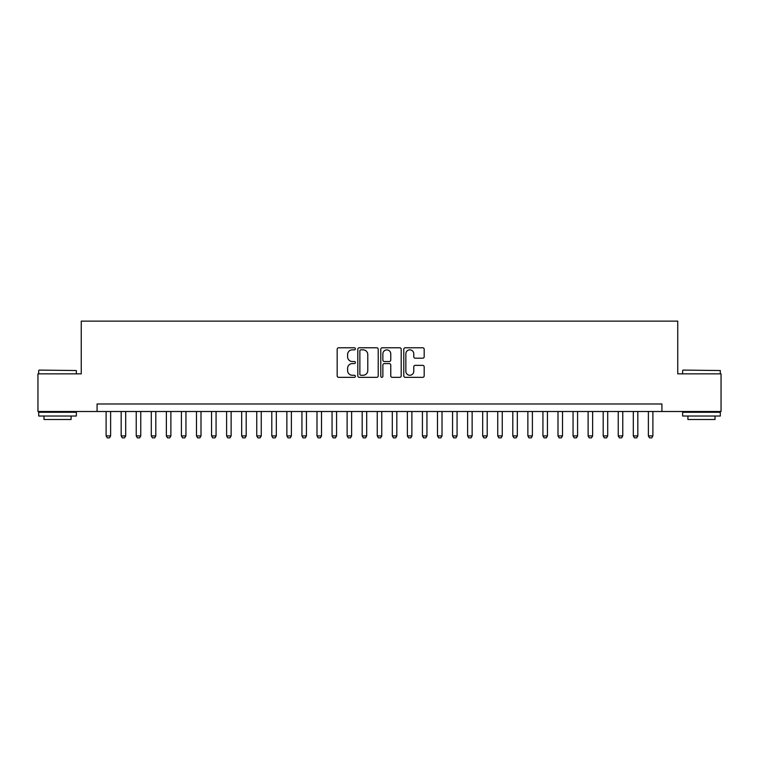 <?xml version="1.0" encoding="UTF-8"?>
<svg xmlns="http://www.w3.org/2000/svg" width="759" height="759" viewBox="0 0 759 759"><rect width="100%" height="100%" fill="white"/><g stroke="black" fill="none" stroke-linecap="round" stroke-linejoin="round"><path stroke-width="1.14" d="M355.402 348.808A1.034 1.034 0 0 0 354.368 347.774L338.656 347.774A1.48 1.48 0 0 0 337.176 349.244L337.176 375.857A1.48 1.48 0 0 0 338.656 377.337L354.368 377.337A1.034 1.034 0 0 0 355.402 376.303A1.034 1.034 0 0 0 354.368 375.269L352.328 375.269A4.734 4.734 0 0 1 347.603 370.534L347.603 368.324A4.734 4.734 0 0 1 352.328 363.589L354.368 363.589A1.034 1.034 0 0 0 355.402 362.555A1.034 1.034 0 0 0 354.368 361.521L352.328 361.521A4.734 4.734 0 0 1 347.603 356.787L347.603 354.567A4.734 4.734 0 0 1 352.328 349.842L354.368 349.842A1.034 1.034 0 0 0 355.402 348.808M422.706 358.191A1.48 1.48 0 0 0 424.186 356.711L424.186 349.244A1.48 1.48 0 0 0 422.706 347.774L405.259 347.774A1.48 1.48 0 0 0 403.788 349.244L403.788 375.857A1.48 1.48 0 0 0 405.259 377.337L422.706 377.337A1.48 1.48 0 0 0 424.186 375.857L424.186 366.844A1.48 1.48 0 0 0 422.706 365.364L415.239 365.364A1.48 1.48 0 0 0 413.769 366.844L413.769 371.312A3.956 3.956 0 0 1 409.813 375.269A3.956 3.956 0 0 1 405.856 371.312L405.856 353.798A3.956 3.956 0 0 1 409.813 349.842A3.956 3.956 0 0 1 413.769 353.798L413.769 356.711A1.48 1.48 0 0 0 415.239 358.191L422.706 358.191M97.076 411.511L37.95 411.511L37.95 373.855L81.251 373.855L81.251 321.133L677.749 321.133L677.749 373.855L721.05 373.855L721.05 411.511L661.924 411.511L661.924 403.978L97.076 403.978L97.076 411.511L661.924 411.511M378.21 349.244A1.48 1.48 0 0 0 376.73 347.774L359.282 347.774A1.48 1.48 0 0 0 357.802 349.244L357.802 375.857A1.48 1.48 0 0 0 359.282 377.337L376.73 377.337A1.48 1.48 0 0 0 378.21 375.857L378.21 349.244M382.27 347.774L399.718 347.774A1.48 1.48 0 0 1 401.198 349.244L401.198 375.857A1.48 1.48 0 0 1 399.718 377.337L392.251 377.337A1.48 1.48 0 0 1 390.771 375.857L390.771 365.07A1.48 1.48 0 0 0 389.291 363.589L384.339 363.589A1.48 1.48 0 0 0 382.868 365.07L382.868 376.303A1.034 1.034 0 0 1 381.824 377.337A1.034 1.034 0 0 1 380.79 376.303L380.79 349.244A1.48 1.48 0 0 1 382.27 347.774M360.904 349.842A1.034 1.034 0 0 0 359.87 350.876L359.87 374.234A1.034 1.034 0 0 0 360.904 375.269L363.049 375.269A4.734 4.734 0 0 0 367.783 370.534L367.783 354.567A4.734 4.734 0 0 0 363.049 349.842L360.904 349.842M390.771 353.865A3.956 3.956 0 0 0 386.815 349.908A3.956 3.956 0 0 0 382.868 353.865L382.868 360.041A1.48 1.48 0 0 0 384.339 361.521L389.291 361.521A1.48 1.48 0 0 0 390.771 360.041L390.771 353.865M106.108 411.511L106.108 435.913L110.624 435.913L110.624 411.511M110.624 435.913L109.495 437.867L107.237 437.867L106.108 435.913M39.155 370.088L76.365 370.534L39.155 370.088M57.532 416.027L38.7 416.027L38.7 412.26L76.365 412.26L76.365 416.027L57.532 416.027M71.09 416.027L71.09 419.49L43.975 419.49L43.975 416.027M683.091 370.088L720.3 370.534L683.091 370.088M701.468 416.027L682.635 416.027L682.635 412.26L720.3 412.26L720.3 416.027L701.468 416.027M715.025 416.027L715.025 419.49L687.91 419.49L687.91 416.027M121.174 411.511L121.174 435.913L125.69 435.913L125.69 411.511M125.69 435.913L124.561 437.867L122.303 437.867L121.174 435.913M136.231 411.511L136.231 435.913L140.757 435.913L140.757 411.511M140.757 435.913L139.628 437.867L137.37 437.867L136.231 435.913M151.297 411.511L151.297 435.913L155.813 435.913L155.813 411.511M155.813 435.913L154.684 437.867L152.426 437.867L151.297 435.913M166.363 411.511L166.363 435.913L170.879 435.913L170.879 411.511M170.879 435.913L169.75 437.867L167.492 437.867L166.363 435.913M181.42 411.511L181.42 435.913L185.946 435.913L185.946 411.511M185.946 435.913L184.817 437.867L182.549 437.867L181.42 435.913M196.486 411.511L196.486 435.913L201.002 435.913L201.002 411.511M201.002 435.913L199.873 437.867L197.615 437.867L196.486 435.913M211.552 411.511L211.552 435.913L216.068 435.913L216.068 411.511M216.068 435.913L214.939 437.867L212.681 437.867L211.552 435.913M226.609 411.511L226.609 435.913L231.134 435.913L231.134 411.511M231.134 435.913L230.005 437.867L227.738 437.867L226.609 435.913M241.675 411.511L241.675 435.913L246.191 435.913L246.191 411.511M246.191 435.913L245.062 437.867L242.804 437.867L241.675 435.913M256.741 411.511L256.741 435.913L261.257 435.913L261.257 411.511M261.257 435.913L260.128 437.867L257.87 437.867L256.741 435.913M271.798 411.511L271.798 435.913L276.323 435.913L276.323 411.511M276.323 435.913L275.194 437.867L272.927 437.867L271.798 435.913M286.864 411.511L286.864 435.913L291.38 435.913L291.38 411.511M291.38 435.913L290.251 437.867L287.993 437.867L286.864 435.913M301.93 411.511L301.93 435.913L306.446 435.913L306.446 411.511M306.446 435.913L305.317 437.867L303.059 437.867L301.93 435.913M316.987 411.511L316.987 435.913L321.512 435.913L321.512 411.511M321.512 435.913L320.374 437.867L318.116 437.867L316.987 435.913M332.053 411.511L332.053 435.913L336.569 435.913L336.569 411.511M336.569 435.913L335.44 437.867L333.182 437.867L332.053 435.913M347.119 411.511L347.119 435.913L351.635 435.913L351.635 411.511M351.635 435.913L350.506 437.867L348.248 437.867L347.119 435.913M362.176 411.511L362.176 435.913L366.692 435.913L366.692 411.511M366.692 435.913L365.563 437.867L363.305 437.867L362.176 435.913M377.242 411.511L377.242 435.913L381.758 435.913L381.758 411.511M381.758 435.913L380.629 437.867L378.371 437.867L377.242 435.913M392.308 411.511L392.308 435.913L396.824 435.913L396.824 411.511M396.824 435.913L395.695 437.867L393.437 437.867L392.308 435.913M407.365 411.511L407.365 435.913L411.881 435.913L411.881 411.511M411.881 435.913L410.752 437.867L408.494 437.867L407.365 435.913M422.431 411.511L422.431 435.913L426.947 435.913L426.947 411.511M426.947 435.913L425.818 437.867L423.56 437.867L422.431 435.913M437.488 411.511L437.488 435.913L442.013 435.913L442.013 411.511M442.013 435.913L440.884 437.867L438.626 437.867L437.488 435.913M452.554 411.511L452.554 435.913L457.07 435.913L457.07 411.511M457.07 435.913L455.941 437.867L453.683 437.867L452.554 435.913M467.62 411.511L467.62 435.913L472.136 435.913L472.136 411.511M472.136 435.913L471.007 437.867L468.749 437.867L467.62 435.913M482.677 411.511L482.677 435.913L487.202 435.913L487.202 411.511M487.202 435.913L486.073 437.867L483.806 437.867L482.677 435.913M497.743 411.511L497.743 435.913L502.259 435.913L502.259 411.511M502.259 435.913L501.13 437.867L498.872 437.867L497.743 435.913M512.809 411.511L512.809 435.913L517.325 435.913L517.325 411.511M517.325 435.913L516.196 437.867L513.938 437.867L512.809 435.913M527.866 411.511L527.866 435.913L532.391 435.913L532.391 411.511M532.391 435.913L531.262 437.867L528.995 437.867L527.866 435.913M542.932 411.511L542.932 435.913L547.448 435.913L547.448 411.511M547.448 435.913L546.319 437.867L544.061 437.867L542.932 435.913M557.998 411.511L557.998 435.913L562.514 435.913L562.514 411.511M562.514 435.913L561.385 437.867L559.127 437.867L557.998 435.913M573.054 411.511L573.054 435.913L577.58 435.913L577.58 411.511M577.58 435.913L576.451 437.867L574.183 437.867L573.054 435.913M588.121 411.511L588.121 435.913L592.637 435.913L592.637 411.511M592.637 435.913L591.508 437.867L589.25 437.867L588.121 435.913M603.187 411.511L603.187 435.913L607.703 435.913L607.703 411.511M607.703 435.913L606.574 437.867L604.316 437.867L603.187 435.913M618.243 411.511L618.243 435.913L622.769 435.913L622.769 411.511M622.769 435.913L621.63 437.867L619.372 437.867L618.243 435.913M633.31 411.511L633.31 435.913L637.826 435.913L637.826 411.511M637.826 435.913L636.697 437.867L634.439 437.867L633.31 435.913M648.376 411.511L648.376 435.913L652.892 435.913L652.892 411.511M652.892 435.913L651.763 437.867L649.505 437.867L648.376 435.913M38.7 373.855L38.7 370.534M47.286 412.26L47.286 411.511M67.779 412.26L67.779 411.511M76.365 373.855L76.365 370.534M682.635 373.855L682.635 370.534M691.221 412.26L691.221 411.511M711.714 412.26L711.714 411.511M720.3 373.855L720.3 370.534"/></g></svg>
